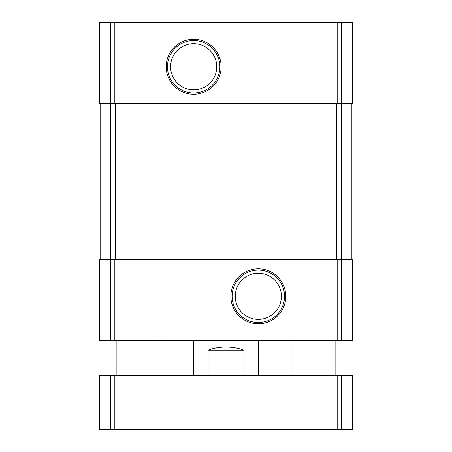 <?xml version="1.0" encoding="UTF-8"?>
<svg xmlns="http://www.w3.org/2000/svg" width="452" height="452" viewBox="0 0 452 452"><rect width="100%" height="100%" fill="white"/><g stroke="black" fill="none" stroke-linecap="round" stroke-linejoin="round"><path stroke-width="0.68" d="M110.316 22.6L352.622 22.6L352.622 103.423L99.378 103.423L99.378 22.6L110.316 22.6L110.316 103.423M193.671 39.301A27.482 27.482 0 0 0 169.873 80.524A27.482 27.482 0 0 0 217.468 80.524A27.482 27.482 0 0 0 193.671 39.301M110.316 259.674L352.622 259.674L352.622 340.497L99.378 340.497L99.378 259.674L110.316 259.674L110.316 340.497M258.329 268.833A27.482 27.482 0 0 0 234.531 310.055A27.482 27.482 0 0 0 282.127 310.055A27.482 27.482 0 0 0 258.329 268.833M351.272 103.423L351.272 259.674M100.728 103.423L100.728 259.674M258.329 273.24A23.075 23.075 0 0 0 238.345 307.852A23.075 23.075 0 0 0 278.313 307.852A23.075 23.075 0 0 0 258.329 273.24M258.329 270.11A26.21 26.21 0 0 0 235.633 309.417A26.21 26.21 0 0 0 281.025 309.417A26.21 26.21 0 0 0 258.329 270.11M193.671 43.703A23.075 23.075 0 0 0 173.687 78.32A23.075 23.075 0 0 0 213.655 78.32A23.075 23.075 0 0 0 193.671 43.703M193.671 40.573A26.21 26.21 0 0 0 170.975 79.885A26.21 26.21 0 0 0 216.367 79.885A26.21 26.21 0 0 0 193.671 40.573M243.871 375.522L243.871 350.193C238.441 348.147 232.486 347.113 226 347.085C219.514 347.113 213.559 348.147 208.129 350.193L208.129 375.522M243.871 350.193L208.129 350.193M341.684 429.4L99.378 429.4L99.378 375.522L352.622 375.522L352.622 429.4L341.684 429.4L341.684 375.522M341.684 22.6L341.684 103.423M337.175 22.6L337.175 103.423M114.825 22.6L114.825 103.423M341.684 259.674L341.684 340.497M337.175 259.674L337.175 340.497M114.825 259.674L114.825 340.497M341.271 103.423L341.271 259.674M336.689 103.423L336.689 259.674M115.311 103.423L115.311 259.674M110.729 103.423L110.729 259.674M110.316 429.4L110.316 375.522M114.825 429.4L114.825 375.522M337.175 429.4L337.175 375.522M258.329 375.522L258.329 340.497M193.671 375.522L193.671 340.497M335.107 375.522L335.107 340.497M292.003 375.522L292.003 340.497M159.997 375.522L159.997 340.497M116.893 375.522L116.893 340.497"/></g></svg>
